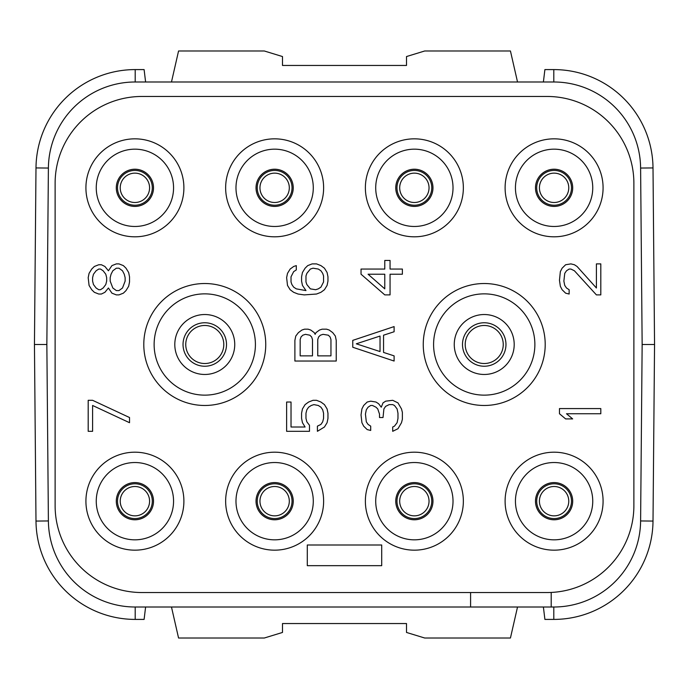 <?xml version="1.0" encoding="UTF-8"?>
<svg xmlns="http://www.w3.org/2000/svg" width="689" height="689" viewBox="0 0 689 689"><rect width="100%" height="100%" fill="white"/><g stroke="black" fill="none" stroke-linecap="round" stroke-linejoin="round"><path stroke-width="1.03" d="M551.2 592.445L551.2 607.009L553.801 607.009L135.199 607.009L135.199 619.411L144.104 619.411L145.603 607.009M145.603 81.991L144.104 69.589L135.199 69.589A99.216 99.216 0 0 0 35.992 167.935L34.45 344.5L46.852 344.5L48.394 520.953A86.814 86.814 0 0 0 135.199 607.009M135.199 69.589L135.199 81.991L553.801 81.991L135.199 81.991A86.814 86.814 0 0 0 48.394 168.047L46.852 344.5L48.394 168.047L35.992 167.935M543.397 607.009L544.896 619.411L553.801 619.411A99.216 99.216 0 0 0 653.008 521.065L654.55 344.5L642.148 344.5L640.606 168.047A86.814 86.814 0 0 0 553.801 81.991L553.801 69.589L544.896 69.589L543.397 81.991M553.801 619.411L553.801 607.009A86.814 86.814 0 0 0 640.606 520.953L642.148 344.5L640.606 520.953L653.008 521.065M141.934 592.54L547.066 592.54A86.814 86.814 0 0 0 633.88 505.726L633.88 183.274A86.814 86.814 0 0 0 547.066 96.46L141.934 96.46A86.814 86.814 0 0 0 55.12 183.274L55.12 505.726A86.814 86.814 0 0 0 141.934 592.54M603.082 187.821A48.988 48.988 0 0 1 554.094 236.809A48.988 48.988 0 0 1 505.106 187.821A48.988 48.988 0 0 1 554.094 138.833A48.988 48.988 0 0 1 603.082 187.821M463.352 187.821A48.988 48.988 0 0 1 414.365 236.809A48.988 48.988 0 0 1 365.377 187.821A48.988 48.988 0 0 1 414.365 138.833A48.988 48.988 0 0 1 463.352 187.821M323.623 187.821A48.988 48.988 0 0 1 274.635 236.809A48.988 48.988 0 0 1 225.647 187.821A48.988 48.988 0 0 1 274.635 138.833A48.988 48.988 0 0 1 323.623 187.821M183.894 187.821A48.988 48.988 0 0 1 134.906 236.809A48.988 48.988 0 0 1 85.918 187.821A48.988 48.988 0 0 1 134.906 138.833A48.988 48.988 0 0 1 183.894 187.821M603.082 501.179A48.988 48.988 0 0 1 554.094 550.166A48.988 48.988 0 0 1 505.106 501.179A48.988 48.988 0 0 1 554.094 452.191A48.988 48.988 0 0 1 603.082 501.179M463.352 501.179A48.988 48.988 0 0 1 414.365 550.166A48.988 48.988 0 0 1 365.377 501.179A48.988 48.988 0 0 1 414.365 452.191A48.988 48.988 0 0 1 463.352 501.179M323.623 501.179A48.988 48.988 0 0 1 274.635 550.166A48.988 48.988 0 0 1 225.647 501.179A48.988 48.988 0 0 1 274.635 452.191A48.988 48.988 0 0 1 323.623 501.179M183.894 501.179A48.988 48.988 0 0 1 134.906 550.166A48.988 48.988 0 0 1 85.918 501.179A48.988 48.988 0 0 1 134.906 452.191A48.988 48.988 0 0 1 183.894 501.179M470.587 607.009L470.587 592.54M636.92 545.249L637.049 544.81M639.375 534.81L639.625 533.234M639.625 155.766L639.375 154.19M637.049 144.19L636.92 143.751M52.08 143.751L51.951 144.19M49.625 154.19L49.375 155.766M49.375 533.234L49.625 534.81M51.951 544.81L52.08 545.249M34.45 344.5L35.992 521.065A99.216 99.216 0 0 0 135.199 619.411M171.475 607.009L178.563 638.014L264.3 638.014L282.49 632.45L282.49 623.545L406.51 623.545L406.51 632.45L424.7 638.014L510.437 638.014L517.525 607.009M171.475 81.991L178.563 50.986L264.3 50.986L282.49 56.55L282.49 65.455L406.51 65.455L406.51 56.55L424.7 50.986L510.437 50.986L517.525 81.991M149.582 501.179A14.676 14.676 0 0 0 134.906 486.503A14.676 14.676 0 0 0 120.23 501.179A14.676 14.676 0 0 0 134.906 515.854A14.676 14.676 0 0 0 149.582 501.179A14.676 14.676 0 0 1 134.906 515.854A14.676 14.676 0 0 1 120.23 501.179A14.676 14.676 0 0 1 134.906 486.503A14.676 14.676 0 0 1 149.582 501.179M116.303 501.179A18.603 18.603 0 0 1 134.906 482.576A18.603 18.603 0 0 1 153.509 501.179A18.603 18.603 0 0 1 134.906 519.782A18.603 18.603 0 0 1 116.303 501.179M173.559 501.179A38.653 38.653 0 0 1 134.906 539.831A38.653 38.653 0 0 1 96.253 501.179A38.653 38.653 0 0 1 134.906 462.526A38.653 38.653 0 0 1 173.559 501.179M149.582 187.821A14.676 14.676 0 0 0 134.906 173.146A14.676 14.676 0 0 0 120.23 187.821A14.676 14.676 0 0 0 134.906 202.497A14.676 14.676 0 0 0 149.582 187.821A14.676 14.676 0 0 1 134.906 202.497A14.676 14.676 0 0 1 120.23 187.821A14.676 14.676 0 0 1 134.906 173.146A14.676 14.676 0 0 1 149.582 187.821M116.303 187.821A18.603 18.603 0 0 1 134.906 169.218A18.603 18.603 0 0 1 153.509 187.821A18.603 18.603 0 0 1 134.906 206.424A18.603 18.603 0 0 1 116.303 187.821M173.559 187.821A38.653 38.653 0 0 1 134.906 226.474A38.653 38.653 0 0 1 96.253 187.821A38.653 38.653 0 0 1 134.906 149.168A38.653 38.653 0 0 1 173.559 187.821M568.769 501.179A14.676 14.676 0 0 0 554.094 486.503A14.676 14.676 0 0 0 539.418 501.179A14.676 14.676 0 0 0 554.094 515.854A14.676 14.676 0 0 0 568.769 501.179A14.676 14.676 0 0 1 554.094 515.854A14.676 14.676 0 0 1 539.418 501.179A14.676 14.676 0 0 1 554.094 486.503A14.676 14.676 0 0 1 568.769 501.179M535.491 501.179A18.603 18.603 0 0 1 554.094 482.576A18.603 18.603 0 0 1 572.697 501.179A18.603 18.603 0 0 1 554.094 519.782A18.603 18.603 0 0 1 535.491 501.179M592.747 501.179A38.653 38.653 0 0 1 554.094 539.831A38.653 38.653 0 0 1 515.441 501.179A38.653 38.653 0 0 1 554.094 462.526A38.653 38.653 0 0 1 592.747 501.179M568.769 187.821A14.676 14.676 0 0 0 554.094 173.146A14.676 14.676 0 0 0 539.418 187.821A14.676 14.676 0 0 0 554.094 202.497A14.676 14.676 0 0 0 568.769 187.821A14.676 14.676 0 0 1 554.094 202.497A14.676 14.676 0 0 1 539.418 187.821A14.676 14.676 0 0 1 554.094 173.146A14.676 14.676 0 0 1 568.769 187.821M535.491 187.821A18.603 18.603 0 0 1 554.094 169.218A18.603 18.603 0 0 1 572.697 187.821A18.603 18.603 0 0 1 554.094 206.424A18.603 18.603 0 0 1 535.491 187.821M592.747 187.821A38.653 38.653 0 0 1 554.094 226.474A38.653 38.653 0 0 1 515.441 187.821A38.653 38.653 0 0 1 554.094 149.168A38.653 38.653 0 0 1 592.747 187.821M429.04 187.821A14.676 14.676 0 0 0 414.365 173.146A14.676 14.676 0 0 0 399.689 187.821A14.676 14.676 0 0 1 414.365 173.146A14.676 14.676 0 0 1 429.04 187.821A14.676 14.676 0 0 1 414.365 202.497A14.676 14.676 0 0 1 399.689 187.821A14.676 14.676 0 0 0 414.365 202.497A14.676 14.676 0 0 0 429.04 187.821A14.676 14.676 0 0 0 414.365 173.146A14.676 14.676 0 0 0 399.689 187.821M395.762 187.821A18.603 18.603 0 0 1 414.365 169.218A18.603 18.603 0 0 1 432.968 187.821A18.603 18.603 0 0 1 414.365 206.424A18.603 18.603 0 0 1 395.762 187.821M453.017 187.821A38.653 38.653 0 0 1 414.365 226.474A38.653 38.653 0 0 1 375.712 187.821A38.653 38.653 0 0 1 414.365 149.168A38.653 38.653 0 0 1 453.017 187.821M289.311 187.821A14.676 14.676 0 0 0 274.635 173.146A14.676 14.676 0 0 0 259.96 187.821A14.676 14.676 0 0 1 274.635 173.146A14.676 14.676 0 0 1 289.311 187.821A14.676 14.676 0 0 1 274.635 202.497A14.676 14.676 0 0 1 259.96 187.821A14.676 14.676 0 0 0 274.635 202.497A14.676 14.676 0 0 0 289.311 187.821A14.676 14.676 0 0 0 274.635 173.146A14.676 14.676 0 0 0 259.96 187.821M256.032 187.821A18.603 18.603 0 0 1 274.635 169.218A18.603 18.603 0 0 1 293.238 187.821A18.603 18.603 0 0 1 274.635 206.424A18.603 18.603 0 0 1 256.032 187.821M313.288 187.821A38.653 38.653 0 0 1 274.635 226.474A38.653 38.653 0 0 1 235.982 187.821A38.653 38.653 0 0 1 274.635 149.168A38.653 38.653 0 0 1 313.288 187.821M429.04 501.179A14.676 14.676 0 0 0 414.365 486.503A14.676 14.676 0 0 0 399.689 501.179A14.676 14.676 0 0 0 414.365 515.854A14.676 14.676 0 0 0 429.04 501.179A14.676 14.676 0 0 1 414.365 515.854A14.676 14.676 0 0 1 399.689 501.179A14.676 14.676 0 0 1 414.365 486.503A14.676 14.676 0 0 1 429.04 501.179M395.762 501.179A18.603 18.603 0 0 1 414.365 482.576A18.603 18.603 0 0 1 432.968 501.179A18.603 18.603 0 0 1 414.365 519.782A18.603 18.603 0 0 1 395.762 501.179M453.017 501.179A38.653 38.653 0 0 1 414.365 539.831A38.653 38.653 0 0 1 375.712 501.179A38.653 38.653 0 0 1 414.365 462.526A38.653 38.653 0 0 1 453.017 501.179M289.311 501.179A14.676 14.676 0 0 0 274.635 486.503A14.676 14.676 0 0 0 259.96 501.179A14.676 14.676 0 0 0 274.635 515.854A14.676 14.676 0 0 0 289.311 501.179A14.676 14.676 0 0 1 274.635 515.854A14.676 14.676 0 0 1 259.96 501.179A14.676 14.676 0 0 1 274.635 486.503A14.676 14.676 0 0 1 289.311 501.179M256.032 501.179A18.603 18.603 0 0 1 274.635 482.576A18.603 18.603 0 0 1 293.238 501.179A18.603 18.603 0 0 1 274.635 519.782A18.603 18.603 0 0 1 256.032 501.179M313.288 501.179A38.653 38.653 0 0 1 274.635 539.831A38.653 38.653 0 0 1 235.982 501.179A38.653 38.653 0 0 1 274.635 462.526A38.653 38.653 0 0 1 313.288 501.179M503.246 344.5A19.016 19.016 0 0 0 484.229 325.484A19.016 19.016 0 0 0 465.213 344.5A19.016 19.016 0 0 1 484.229 325.484A19.016 19.016 0 0 1 503.246 344.5A19.016 19.016 0 0 1 484.229 363.516A19.016 19.016 0 0 1 465.213 344.5A19.016 19.016 0 0 0 484.229 363.516A19.016 19.016 0 0 0 503.246 344.5A19.016 19.016 0 0 0 484.229 325.484A19.016 19.016 0 0 0 465.213 344.5M454.258 344.5A29.971 29.971 0 0 1 484.229 314.528A29.971 29.971 0 0 1 514.201 344.5A29.971 29.971 0 0 1 484.229 374.471A29.971 29.971 0 0 1 454.258 344.5M534.871 344.5A50.641 50.641 0 0 1 484.229 395.142A50.641 50.641 0 0 1 433.588 344.5A50.641 50.641 0 0 1 484.229 293.858A50.641 50.641 0 0 1 534.871 344.5M545.206 344.5A60.976 60.976 0 0 0 484.229 283.523A60.976 60.976 0 0 0 423.253 344.5A60.976 60.976 0 0 0 484.229 405.476A60.976 60.976 0 0 0 545.206 344.5M223.787 344.5A19.016 19.016 0 0 0 204.771 325.484A19.016 19.016 0 0 0 185.754 344.5A19.016 19.016 0 0 1 204.771 325.484A19.016 19.016 0 0 1 223.787 344.5A19.016 19.016 0 0 1 204.771 363.516A19.016 19.016 0 0 1 185.754 344.5A19.016 19.016 0 0 0 204.771 363.516A19.016 19.016 0 0 0 223.787 344.5A19.016 19.016 0 0 0 204.771 325.484A19.016 19.016 0 0 0 185.754 344.5M174.799 344.5A29.971 29.971 0 0 1 204.771 314.528A29.971 29.971 0 0 1 234.742 344.5A29.971 29.971 0 0 1 204.771 374.471A29.971 29.971 0 0 1 174.799 344.5M255.412 344.5A50.641 50.641 0 0 1 204.771 395.142A50.641 50.641 0 0 1 154.129 344.5A50.641 50.641 0 0 1 204.771 293.858A50.641 50.641 0 0 1 255.412 344.5M265.747 344.5A60.976 60.976 0 0 0 204.771 283.523A60.976 60.976 0 0 0 143.794 344.5A60.976 60.976 0 0 0 204.771 405.476A60.976 60.976 0 0 0 265.747 344.5M654.55 344.5L653.008 167.935A99.216 99.216 0 0 0 553.801 69.589M311.256 405.476L313.891 404.615L318.292 405.476L320.928 407.199L322.685 409.783L323.563 413.228L323.563 418.395L322.685 421.84L320.928 424.424L317.405 426.147L317.405 431.314L324.441 427.008L327.086 422.702L327.964 418.395L327.964 413.228L327.086 408.921L324.441 404.615L320.928 402.031L316.527 400.309L313.013 400.309L308.612 402.031L305.098 404.615L302.454 408.921L301.575 413.228L301.575 418.395L302.454 422.702L305.098 427.008L291.025 427.008L291.025 402.031L286.624 402.031L286.624 431.314L309.49 431.314L309.49 425.285L306.855 421.84L305.976 418.395L305.976 413.228L306.855 409.783L308.612 407.199L311.256 405.476M316.001 332.615L315.123 334.337L314.244 332.615L310.722 330.031L308.086 329.17L304.564 329.17L301.928 330.031L298.415 332.615L295.77 336.06L294.892 340.366L294.892 361.036L336.232 361.036L336.232 340.366L335.354 336.06L332.709 332.615L329.196 330.031L326.56 329.17L322.159 329.17L319.524 330.031L316.001 332.615M300.171 355.868L300.171 339.505L301.05 336.921L302.807 335.198L305.451 334.337L309.843 335.198L311.6 336.921L312.487 339.505L312.487 355.868L300.171 355.868M323.038 334.337L328.317 335.198L330.074 336.921L330.953 339.505L330.953 355.868L317.758 355.868L317.758 339.505L318.637 336.921L320.402 335.198L323.038 334.337M307.733 265.609L305.098 268.193L302.454 272.499L301.575 276.806L301.575 281.112L302.454 285.418L305.976 290.586L296.296 288.863L293.66 287.141L291.903 284.557L291.025 281.973L291.025 276.806L293.66 271.638L296.296 269.916L296.296 265.609L293.66 266.471L290.147 269.054L287.502 273.361L286.624 277.667L287.502 285.418L290.147 289.724L293.66 292.308L298.061 294.031L304.219 294.892L316.527 294.031L320.928 292.308L324.441 289.724L327.086 285.418L327.964 281.112L327.964 276.806L327.086 272.499L324.441 268.193L320.928 265.609L316.527 263.887L312.134 263.887L307.733 265.609M310.369 269.054L313.013 268.193L318.292 269.054L320.928 270.777L322.685 273.361L323.563 275.944L323.563 281.973L320.928 287.141L318.292 288.863L315.648 289.724L310.369 288.863L306.855 284.557L305.976 281.973L305.976 275.944L306.855 273.361L310.369 269.054M394.461 426.147L392.704 427.008L392.704 431.314L397.975 428.73L401.498 422.702L402.376 419.257L402.376 412.366L401.498 408.921L397.975 402.893L392.704 400.309L385.668 401.17L383.024 402.893L381.267 407.199L378.631 403.754L375.987 402.031L370.708 401.17L367.194 402.031L363.671 405.476L361.914 408.921L361.036 414.95L361.914 422.702L363.671 426.147L367.194 429.591L370.708 430.453L370.708 426.147L368.072 424.424L366.315 421.84L365.437 414.089L366.315 409.783L368.072 407.199L370.708 405.476L372.473 405.476L375.987 407.199L377.744 408.921L379.51 414.089L379.51 417.534L383.024 417.534L383.902 408.921L385.668 406.338L389.182 404.615L392.704 404.615L394.461 405.476L397.097 408.921L397.975 413.228L397.975 418.395L397.097 422.702L394.461 426.147M361.036 269.054L361.036 274.222L384.781 294.892L390.06 294.892L390.06 274.222L402.376 274.222L402.376 269.054L390.06 269.054L390.06 260.442L384.781 260.442L384.781 269.054L361.036 269.054M384.781 288.863L368.072 274.222L384.781 274.222L384.781 288.863M600.808 408.577L559.468 408.577L559.468 413.744L565.626 418.912L572.662 418.912L566.504 413.744L600.808 413.744L600.808 408.577M352.768 340.366L352.768 347.256L394.108 361.036L394.108 355.868L383.549 352.423L383.549 335.198L394.108 331.753L394.108 326.586L352.768 340.366M356.291 343.811L380.035 336.06L380.035 351.562L356.291 343.811M596.407 294.892L600.808 294.892L600.808 263.887L596.407 263.887L596.407 288.002L577.063 266.471L574.419 264.748L570.905 263.887L565.626 264.748L562.103 268.193L560.346 271.638L559.468 280.251L560.346 286.279L562.103 289.724L565.626 293.169L569.14 294.031L569.14 289.724L566.504 288.002L564.747 285.418L563.869 281.112L564.747 273.361L566.504 270.777L569.14 269.054L570.905 269.054L574.419 270.777L596.407 294.892M381.706 544.999L307.294 544.999L307.294 565.669L381.706 565.669L381.706 544.999M92.593 400.309L88.192 400.309L88.192 431.314L92.593 431.314L92.593 405.476L129.532 422.702L129.532 417.534L92.593 400.309M108.423 288.002L111.937 293.169L116.338 294.892L118.973 294.892L123.374 293.169L126.009 290.586L128.654 286.279L129.532 281.973L129.532 276.806L128.654 272.499L126.009 268.193L123.374 265.609L118.973 263.887L116.338 263.887L111.937 265.609L108.423 270.777L104.9 266.471L101.386 264.748L98.751 264.748L94.35 266.471L91.715 269.054L89.07 273.361L88.192 277.667L89.07 285.418L91.715 289.724L94.35 292.308L98.751 294.031L101.386 294.031L104.9 292.308L108.423 288.002M125.131 281.112L122.496 288.002L118.973 290.586L116.338 290.586L112.824 288.002L110.18 281.112L110.18 277.667L111.058 274.222L112.824 270.777L116.338 268.193L118.973 268.193L122.496 270.777L124.253 274.222L125.131 277.667L125.131 281.112M92.593 277.667L93.471 274.222L96.107 270.777L98.751 269.054L100.508 269.054L103.143 270.777L105.787 274.222L106.666 277.667L106.666 281.112L105.787 284.557L103.143 288.002L100.508 289.724L98.751 289.724L96.107 288.002L93.471 284.557L92.593 281.112L92.593 277.667M48.394 520.953L35.992 521.065M152.303 501.179A17.397 17.397 0 0 0 134.906 483.781A17.397 17.397 0 0 0 117.509 501.179A17.397 17.397 0 0 0 134.906 518.576A17.397 17.397 0 0 0 152.303 501.179M152.303 187.821A17.397 17.397 0 0 0 134.906 170.424A17.397 17.397 0 0 0 117.509 187.821A17.397 17.397 0 0 0 134.906 205.219A17.397 17.397 0 0 0 152.303 187.821M571.491 501.179A17.397 17.397 0 0 0 554.094 483.781A17.397 17.397 0 0 0 536.697 501.179A17.397 17.397 0 0 0 554.094 518.576A17.397 17.397 0 0 0 571.491 501.179M571.491 187.821A17.397 17.397 0 0 0 554.094 170.424A17.397 17.397 0 0 0 536.697 187.821A17.397 17.397 0 0 0 554.094 205.219A17.397 17.397 0 0 0 571.491 187.821M431.762 187.821A17.397 17.397 0 0 0 414.365 170.424A17.397 17.397 0 0 0 396.967 187.821A17.397 17.397 0 0 0 414.365 205.219A17.397 17.397 0 0 0 431.762 187.821M292.033 187.821A17.397 17.397 0 0 0 274.635 170.424A17.397 17.397 0 0 0 257.238 187.821A17.397 17.397 0 0 0 274.635 205.219A17.397 17.397 0 0 0 292.033 187.821M431.762 501.179A17.397 17.397 0 0 0 414.365 483.781A17.397 17.397 0 0 0 396.967 501.179A17.397 17.397 0 0 0 414.365 518.576A17.397 17.397 0 0 0 431.762 501.179M292.033 501.179A17.397 17.397 0 0 0 274.635 483.781A17.397 17.397 0 0 0 257.238 501.179A17.397 17.397 0 0 0 274.635 518.576A17.397 17.397 0 0 0 292.033 501.179M505.967 344.5A21.738 21.738 0 0 0 484.229 322.762A21.738 21.738 0 0 0 462.491 344.5A21.738 21.738 0 0 0 484.229 366.238A21.738 21.738 0 0 0 505.967 344.5M226.509 344.5A21.738 21.738 0 0 0 204.771 322.762A21.738 21.738 0 0 0 183.033 344.5A21.738 21.738 0 0 0 204.771 366.238A21.738 21.738 0 0 0 226.509 344.5M640.606 168.047L653.008 167.935"/></g></svg>

